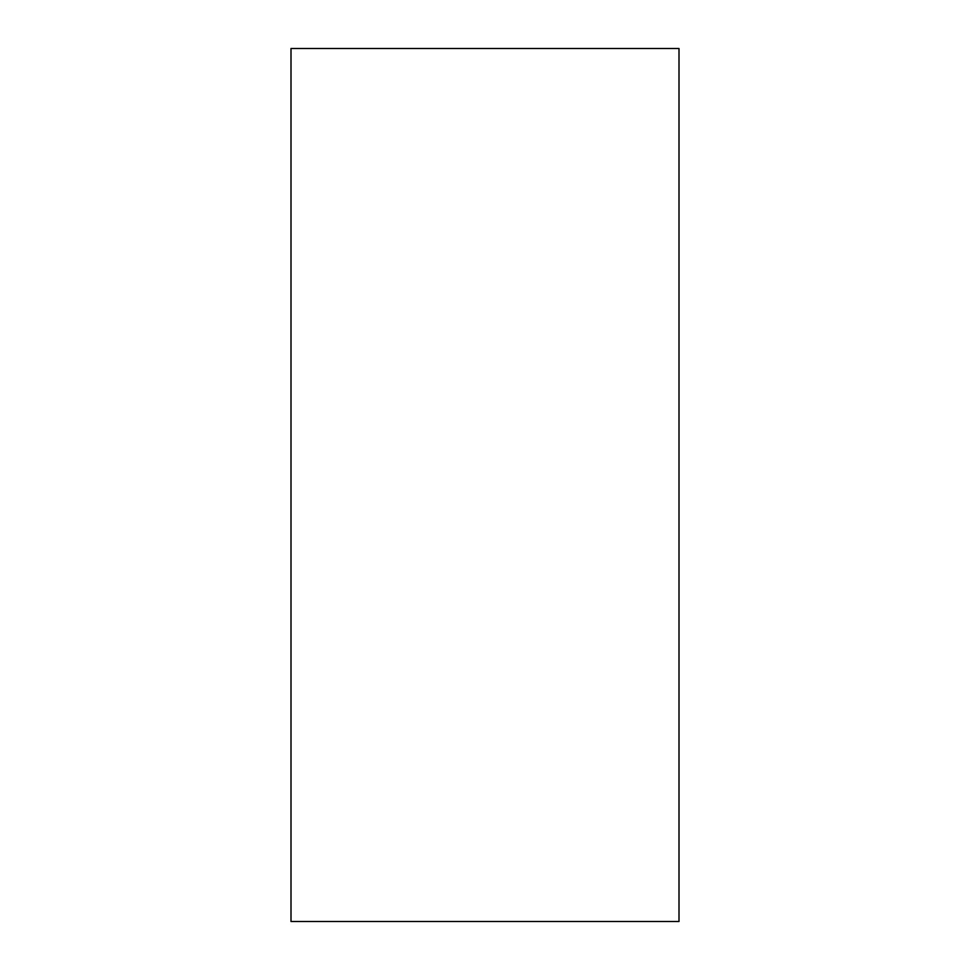 <?xml version="1.0" encoding="UTF-8"?>
<svg xmlns="http://www.w3.org/2000/svg" width="970" height="970" viewBox="0 0 970 970"><rect width="100%" height="100%" fill="white"/><g stroke="black" fill="none" stroke-linecap="round" stroke-linejoin="round"><path stroke-width="1.45" d="M679 921.5L291 921.5L291 48.5L679 48.5L679 921.5"/></g></svg>
